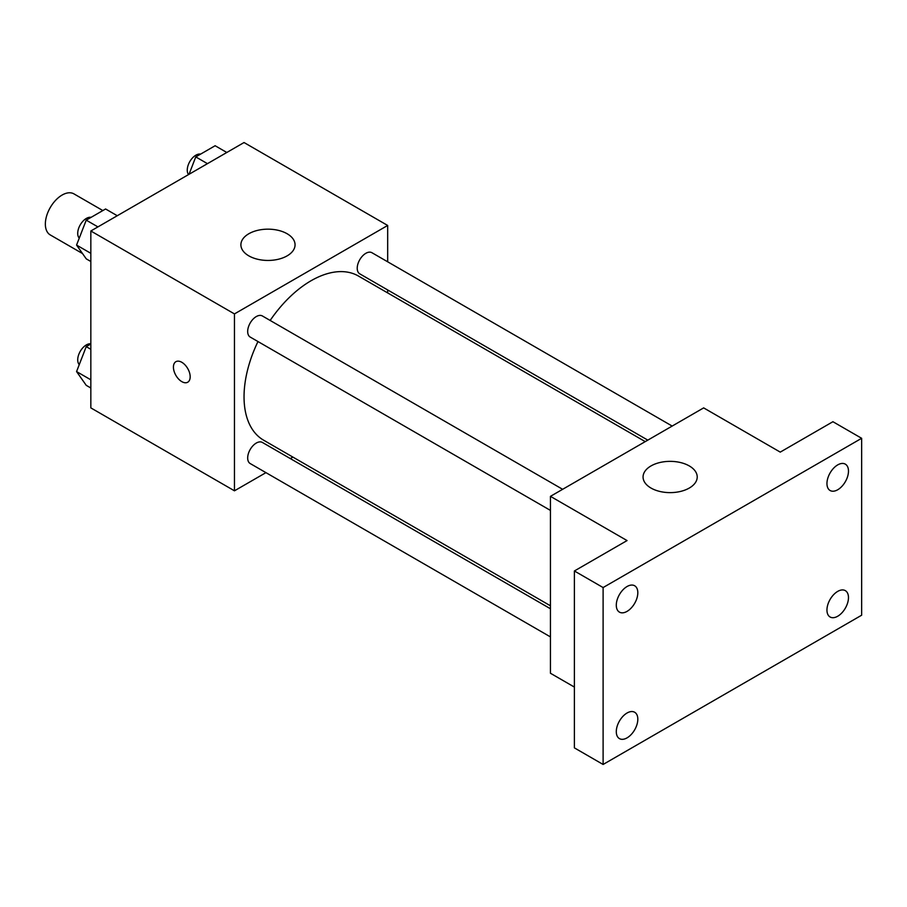 <?xml version="1.0" encoding="UTF-8"?>
<svg xmlns="http://www.w3.org/2000/svg" width="907" height="907" viewBox="0 0 907 907"><rect width="100%" height="100%" fill="white"/><g stroke="black" fill="none" stroke-linecap="round" stroke-linejoin="round"><path stroke-width="1.36" d="M102.842 210.56L73.955 193.883A23.695 13.684 120 0 0 55.69 200.232A23.695 13.684 120 0 0 45.35 224.074A23.695 13.684 120 0 0 50.259 234.924L82.503 253.541M265.944 472.649L234.46 490.812L90.836 407.889L90.836 230.99L244.04 142.535L387.674 225.458L387.674 261.806M292.882 457.094L290.319 458.568M257.973 341.554A94.793 54.726 120 0 0 244.04 396.835A94.793 54.726 120 0 0 263.676 440.224L550.447 605.797M645.24 441.618L358.458 276.045A94.793 54.726 120 0 0 270.161 320.443M387.674 289.945L387.674 292.904M234.46 490.812L234.46 313.913L387.674 225.458M672.178 426.063L371.927 252.713A12.188 7.041 120 0 0 362.539 255.978A12.188 7.041 120 0 0 357.222 268.245A12.188 7.041 120 0 0 359.739 273.823L647.802 440.133M550.447 608.756L262.384 442.446A12.188 7.041 120 0 0 252.996 445.711A12.188 7.041 120 0 0 247.679 457.978A12.188 7.041 120 0 0 250.207 463.556L550.447 636.907M550.447 510.414L250.207 337.064A12.188 7.041 -60 0 1 250.196 322.994A12.188 7.041 -60 0 1 262.384 315.965L562.635 489.304M234.46 313.913L90.836 230.99M248.824 255.865A27.085 15.634 180 0 1 240.899 244.811A27.085 15.634 180 0 1 267.973 229.165A27.085 15.634 180 0 1 295.058 244.811A27.085 15.634 180 0 1 278.347 259.255A27.085 15.634 180 0 1 248.824 255.865M190.175 376.79A11.848 6.837 60 0 1 187.726 382.221A11.848 6.837 60 0 1 175.879 375.373A11.848 6.837 60 0 1 175.879 361.7A11.848 6.837 60 0 1 185.005 364.875A11.848 6.837 60 0 1 190.175 376.79M187.726 382.221A11.848 6.837 60 0 1 175.879 375.373A11.848 6.837 60 0 1 175.879 361.689M574.392 687.075L550.447 673.255L550.447 496.344L703.662 407.889L780.258 452.117L832.921 421.71L861.65 438.296L861.65 615.207L603.11 764.465L574.392 747.878L574.392 570.979L627.054 540.572L550.447 496.344M603.11 764.465L603.11 587.555L574.392 570.979M603.11 587.555L861.65 438.296M650.988 488.045A27.085 15.634 180 0 1 643.063 476.991A27.085 15.634 180 0 1 670.148 461.357A27.085 15.634 180 0 1 697.222 476.991A27.085 15.634 180 0 1 680.511 491.435A27.085 15.634 180 0 1 650.988 488.045M837.717 489.757A15.226 8.787 -60 0 1 830.098 490.506A15.226 8.787 -60 0 1 827.774 478.306A15.226 8.787 -60 0 1 837.717 464.894A15.226 8.787 -60 0 1 845.324 464.146A15.226 8.787 -60 0 1 847.66 476.345A15.226 8.787 -60 0 1 837.717 489.757M627.054 611.375A15.226 8.787 -60 0 1 619.447 612.134A15.226 8.787 -60 0 1 617.111 599.935A15.226 8.787 -60 0 1 627.054 586.523A15.226 8.787 -60 0 1 634.662 585.763A15.226 8.787 -60 0 1 636.997 597.962A15.226 8.787 -60 0 1 627.054 611.375M627.054 737.867A15.226 8.787 -60 0 1 619.447 738.615A15.226 8.787 -60 0 1 617.111 726.428A15.226 8.787 -60 0 1 627.054 713.004A15.226 8.787 -60 0 1 634.662 712.256A15.226 8.787 -60 0 1 636.997 724.455A15.226 8.787 -60 0 1 627.054 737.867M837.717 616.238A15.226 8.787 -60 0 1 830.098 616.998A15.226 8.787 -60 0 1 827.774 604.799A15.226 8.787 -60 0 1 837.717 591.387A15.226 8.787 -60 0 1 845.324 590.638A15.226 8.787 -60 0 1 847.66 602.826A15.226 8.787 -60 0 1 837.717 616.238M90.836 261.511L86.233 258.846L76.562 245.083L86.233 220.152L105.586 208.984L117.264 215.73M90.836 253.325L76.562 245.083M97.911 226.897L86.233 220.152M91.097 217.34A12.188 7.041 120 0 0 82.254 221.977A12.188 7.041 120 0 0 77.719 233.36A12.188 7.041 120 0 0 79.249 238.144M189.03 174.291L195.776 156.911L215.129 145.732L226.807 152.478M207.454 163.657L195.776 156.911M200.64 154.099A12.188 7.041 120 0 0 191.796 158.725A12.188 7.041 120 0 0 187.261 170.119A12.188 7.041 120 0 0 188.52 174.586M90.836 387.992L86.233 385.339L76.562 371.575L86.233 346.644L90.836 343.98M90.836 379.818L76.562 371.575M90.836 349.297L86.233 346.644M90.836 343.787A12.188 7.041 120 0 0 82.118 348.628A12.188 7.041 120 0 0 77.719 359.852A12.188 7.041 120 0 0 79.249 364.637"/></g></svg>
